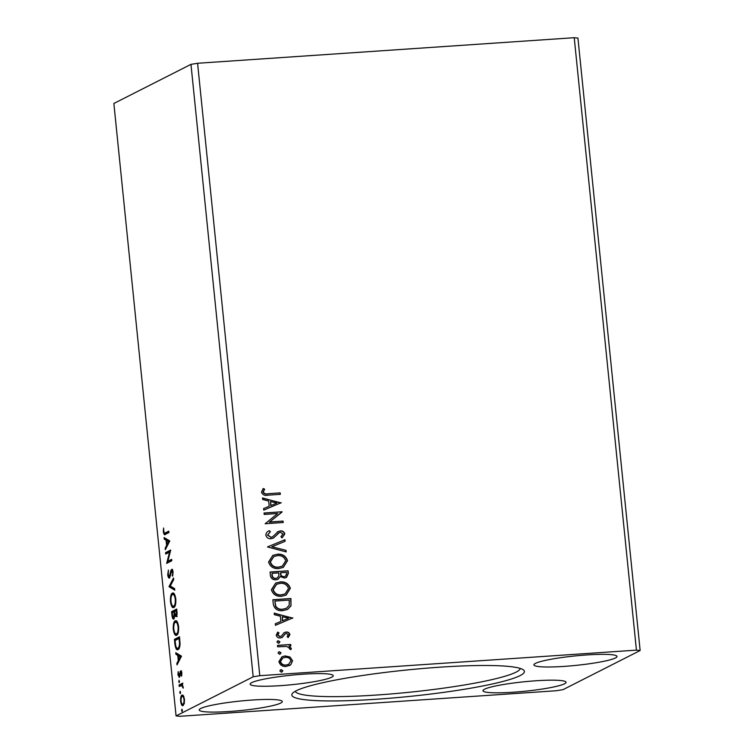 <?xml version="1.0" encoding="UTF-8"?>
<svg xmlns="http://www.w3.org/2000/svg" width="754" height="754" viewBox="0 0 754 754"><rect width="100%" height="100%" fill="white"/><g stroke="black" fill="none" stroke-linecap="round" stroke-linejoin="round"><path stroke-width="1.13" d="M200.771 708.477A41.753 4.741 -5.8 0 1 246.219 700.494A41.753 4.741 -5.8 0 1 282.298 701.55A41.753 4.741 -5.8 0 1 280.742 703.048A41.753 4.741 -5.8 0 1 235.305 711.041A41.753 4.741 -5.8 0 1 199.216 709.985A41.753 4.741 -5.8 0 1 200.771 708.477M331.666 677.215A41.753 4.741 174.2 0 0 333.221 675.707A41.753 4.741 174.2 0 0 297.133 674.66A41.753 4.741 174.2 0 0 251.695 682.643A41.753 4.741 174.2 0 0 250.139 684.151A41.753 4.741 174.2 0 0 286.228 685.207A41.753 4.741 174.2 0 0 331.666 677.215M535.463 663.379A41.753 4.741 -5.8 0 1 580.9 655.396A41.753 4.741 -5.8 0 1 616.989 656.451A41.753 4.741 -5.8 0 1 615.434 657.959A41.753 4.741 -5.8 0 1 569.996 665.942A41.753 4.741 -5.8 0 1 533.907 664.887A41.753 4.741 -5.8 0 1 535.463 663.379M564.51 683.793A41.753 4.741 174.2 0 0 566.066 682.285A41.753 4.741 174.2 0 0 529.977 681.23A41.753 4.741 174.2 0 0 484.539 689.222A41.753 4.741 174.2 0 0 482.984 690.721A41.753 4.741 174.2 0 0 519.072 691.776A41.753 4.741 174.2 0 0 564.51 683.793M296.143 690.815A116.917 13.289 -5.8 0 1 416.745 669.034A116.917 13.289 -5.8 0 1 523.502 669.967A116.917 13.289 -5.8 0 1 520.062 675.622A116.917 13.289 -5.8 0 1 386.255 698.524A116.917 13.289 -5.8 0 1 292.401 693.444A116.917 13.289 -5.8 0 1 296.143 690.815M295.248 691.295A113.147 12.856 174.2 0 0 394.587 693.642A113.147 12.856 174.2 0 0 516.075 672.134A113.147 12.856 174.2 0 0 520.279 668.44M264.192 514.435L264.051 513.003L282.109 511.768L269.583 522.004L283.052 521.089L283.202 522.522L265.144 523.747L277.632 513.521L264.192 514.435M267.5 546.933L284.946 539.732L285.106 541.297L271.864 546.754L286.03 550.354L286.181 551.919L267.5 546.933M270.045 572.022L288.103 570.797L288.367 573.436L286.492 577.47L284.333 578.035L280.309 576.546L278.113 579.251L275.992 579.798C273.014 579.986 271.157 578.629 270.422 575.745L270.045 572.022M273.297 604.077L272.863 599.741L290.921 598.516L291.006 605.82L287.623 609.411L282.825 610.617C277.642 611.183 274.465 609.006 273.297 604.077M289.998 657.007L292.571 660.73L290.79 664.736L286.247 666.451C282.505 666.734 280.064 665.141 278.914 661.654L282.015 656.762L285.172 655.933L289.998 657.007L292.571 660.73M277.5 645.386L290.695 644.491L290.837 645.924L288.895 646.055L291.327 648.402L290.978 649.524L289.508 648.93L289.677 648.28L286.633 646.432L277.642 646.819L277.5 645.386M286.388 633.473L284.937 634.048L286.096 633.624L284.937 634.048L282.345 637.366L280.347 637.969C278.226 638.129 276.859 637.215 276.228 635.207L277.717 632.135L279.027 632.879L277.83 634.934L280.139 636.546L281.355 636.122L284.192 632.644L286.171 632.041C288.113 631.88 289.357 632.71 289.913 634.538L288.32 637.432L287.104 636.668L288.301 634.736L286.388 633.473L285.229 633.897L282.015 637.545M277.491 632.323L278.735 633.021L277.547 635.085L279.847 636.687L281.355 636.122M268.179 493.71L280.186 492.89L280.337 494.332L268.141 495.152C264.918 495.953 262.694 494.963 261.468 492.174L263.193 488.517L264.654 489.148L263.316 492.032C264.39 493.738 266.011 494.294 268.179 493.71L280.186 492.89M259.8 675.697L636.433 650.136L640.137 650.523L563.031 689.646L556.414 690.73L179.772 716.3L176.068 715.914L253.184 676.79L259.8 675.697L197.586 63.27L574.228 37.7L636.433 650.136M292.882 617.875L275.455 625.311L275.295 623.756L280.893 621.447L280.356 616.207L274.381 614.689L274.22 613.125L292.618 618.233M277.5 641.013L278.311 640.759L279.932 641.852L278.556 643.153L276.925 642.059L277.651 640.928M279.234 642.974L278.556 643.153M280.441 669.929L281.242 669.675L282.873 670.768L281.487 672.059L279.866 670.966L280.582 669.844M282.175 671.889L281.487 672.059M278.622 652.003L279.423 651.748L281.053 652.841L279.668 654.142L278.038 653.049L278.763 651.918M280.356 653.963L279.668 654.142M280.064 581.928C285.201 581.475 288.631 583.615 290.356 588.356L286.134 595.094L281.61 596.263C276.454 596.706 273.052 594.538 271.383 589.76L275.644 583.078L279.772 582.079C284.908 581.626 288.339 583.766 290.064 588.506L290.356 588.356M277.246 554.209C282.382 553.756 285.813 555.896 287.538 560.637L283.316 567.366L278.791 568.544C273.645 568.987 270.234 566.819 268.565 562.041L272.835 555.359L276.954 554.36C282.1 553.898 285.53 556.047 287.246 560.788L287.538 560.637M277.595 531.824L280.271 530.901C282.609 530.722 284.126 531.74 284.823 533.955L282.137 537.753L280.912 536.716L282.976 534.058L280.497 532.333L279.187 532.692L273.448 538.083L271.12 538.742C268.405 538.903 266.643 537.706 265.832 535.142C266.039 532.946 267.208 531.457 269.357 530.684L270.384 531.787L267.67 534.906L270.997 537.31L272.722 536.716L278.254 531.438M272.194 537.008L272.722 536.716M281.185 502.692L263.759 510.128L263.598 508.573L269.197 506.264L268.66 501.024L262.675 499.506L262.524 497.942L280.912 503.05M180.215 691.258L180.31 693.661L179.763 692.681L180.149 691.248M179.094 680.268L179.188 682.672L179.028 680.259M181.478 656.131L177.011 664.924L176.851 663.369L178.293 660.627L177.755 655.386L175.936 654.302L175.776 652.738L181.478 656.131M176.134 620.806L175.192 620.872C176.634 620.033 177.774 621.937 178.613 626.583C178.792 631.673 178.151 634.548 176.672 635.198C175.23 636.027 174.089 634.095 173.269 629.411C173.09 624.387 173.731 621.541 175.192 620.872L175.663 620.74M176.672 635.198L176.191 635.339M169.773 540.948L165.315 549.741L165.154 548.186L166.596 545.444L166.059 540.203L164.231 539.119L164.08 537.555L169.773 540.948M171.969 569.421L171.554 569.449C172.214 569.082 172.723 569.996 173.081 572.173L172.591 576.207L172.562 572.418L171.724 570.872L169.499 578.026C168.736 578.393 168.142 577.31 167.718 574.793L168.406 570.033L168.227 574.425L169.358 576.593L170.856 570.571L171.761 569.383M172.883 570.769L171.724 570.872M173.316 593.087L172.374 593.153C173.816 592.314 174.956 594.218 175.795 598.865C175.984 603.954 175.333 606.829 173.854 607.479C172.412 608.308 171.281 606.376 170.451 601.692C170.281 596.668 170.922 593.822 172.374 593.153L172.845 593.021M173.854 607.479L173.373 607.62M182.034 709.184L182.129 711.578L181.582 710.607L181.968 709.175M176.068 715.914L113.863 103.477L190.969 64.354L253.184 676.79M176.134 616.621L174.871 615.424L173.872 619.034C173.024 619.439 172.393 618.214 171.978 615.368L171.601 611.635L176.69 609.053L176.964 611.692C177.209 614.548 176.936 616.188 176.134 616.621L175.918 616.687M169.047 586.546L173.533 577.988L173.693 579.553L170.291 586.046L174.617 588.62L174.777 590.175L169.075 586.782L170.31 586.046M165.484 534.332C164.617 535.368 163.91 534.539 163.354 531.824L163.59 528.007L163.872 531.542C164.306 533.182 164.815 533.625 165.39 532.871L168.783 531.155L168.924 532.588L164.683 534.605M166.427 532.805L164.692 533.116L168.821 531.579M165.748 554.049L165.607 552.616L170.696 550.034L167.85 561.278L171.639 559.345L171.789 560.788L166.7 563.37L169.537 552.126L165.748 554.049M176.766 647.969L178.076 649.562C176.615 650.532 175.55 648.572 174.853 643.69L174.419 639.354L179.509 636.772L180.065 644.123C179.791 647.441 179.132 649.26 178.067 649.571L177.529 649.722M179.329 677.318L177.953 674.839L178.151 671.635L179.169 675.895L180.574 670.909L181.827 673.143L181.582 676.178L180.743 672.332L179.141 677.375M181.865 672.238L180.743 672.332M180.093 675.848L179.066 675.923L179.659 676.998M182.647 685.301L179.198 686.432L179.056 685L182.77 683.115L182.374 684.821L183.222 688.166L181.62 685.367L182.468 685.329M183.09 705.565C182.034 706.14 181.214 704.717 180.64 701.286C180.498 697.629 180.96 695.556 182.016 695.056L183.476 695.772L184.485 699.335L184.268 703.501L182.77 705.659M574.228 37.7L577.932 38.086L640.137 650.523M190.969 64.354L197.586 63.27M182.449 710.541L181.582 710.607M172.732 612.568L172.628 611.569L171.601 611.635M172.628 611.569L176.738 609.486M177.162 616.555L175.908 615.358L174.871 615.424M174.136 618.808L173.467 617.63M172.534 615.33L171.978 615.368M176.464 612.239L176.313 610.749L174.683 611.579L174.758 612.314C174.975 614.463 175.38 615.424 175.984 615.198L176.464 612.239L177.011 612.201M176.86 610.712L176.313 610.749M174.231 612.568L174.165 611.843L172.27 612.804L172.43 614.444C172.657 616.734 173.09 617.78 173.722 617.592L174.231 612.568L174.777 612.531M174.702 611.805L174.165 611.843M175.296 614.821L174.41 614.887M173.891 607.46L172.534 605.848M170.998 601.654L170.451 601.692M172.082 594.934L173.363 593.106M174.739 605.971L173.307 606.159L175.211 605.594M174.768 594.746L172.525 594.586C171.356 595.104 170.838 597.366 170.97 601.381C171.629 605.179 172.543 606.734 173.712 606.046C174.881 605.519 175.409 603.238 175.277 599.194C174.598 595.443 173.684 593.907 172.525 594.586M175.823 599.157L175.277 599.194M174.702 589.449L170.112 586.716L169.075 586.782M168.274 574.755L167.718 574.793M170.517 575.82L169.81 575.867M171.799 570.844L170.856 570.571M171.884 570.505L172.591 569.374M172.883 575.198L172.157 575.245M173.1 572.38L172.562 572.418M169.782 577.781L169.141 576.621M165.296 534.426L164.617 533.116M163.91 531.787L163.354 531.824M166.163 548.12L165.154 548.186M167.605 545.368L166.596 545.444M167.624 545.34L167.539 544.529M167.134 540.524L166.059 540.203M167.096 540.137L164.231 539.119M165.267 539.053L165.183 538.215M168.557 541.692L169.575 541.617L167.68 540.486L166.643 540.552L167.049 544.567L168.557 541.692L166.643 540.552M168.067 544.492L167.049 544.567M166.738 553.549L166.634 552.541L165.607 552.616M166.634 552.541L170.687 550.486M171.686 559.779L167.85 561.278M167.445 562.993L166.662 563.04M167.727 562.842L168.151 561.259M170.272 552.079L169.537 552.126M176.709 635.179L175.352 633.567M173.816 629.373L173.269 629.411M174.9 622.653L176.182 620.825M177.558 633.69L176.125 633.878L178.029 633.322M177.586 622.465L175.343 622.304C174.174 622.823 173.656 625.085 173.788 629.1C174.447 632.898 175.362 634.453 176.53 633.765C177.699 633.237 178.217 630.957 178.095 626.913C177.416 623.162 176.502 621.626 175.343 622.304M178.632 626.876L178.095 626.913M175.418 643.652L174.853 643.69M175.55 640.287L175.446 639.288L174.419 639.354M175.446 639.288L179.556 637.205M178.952 648.063L177.492 648.261L179.499 647.62M179.132 638.478L175.079 640.523L175.757 645.839C176.417 647.95 177.143 648.713 177.916 648.138C178.792 647.884 179.32 646.376 179.499 643.614L179.132 638.478L179.678 638.44M180.065 643.577L179.499 643.614M177.869 663.294L176.851 663.369M179.301 660.551L178.293 660.627M179.32 660.523L179.235 659.712M178.83 655.707L177.755 655.386M178.792 655.32L175.936 654.302M176.964 654.227L176.879 653.398M180.253 656.866L181.271 656.8L179.377 655.669L178.34 655.735L178.755 659.75L180.253 656.866L178.34 655.735M179.763 659.675L178.755 659.75M181.723 675.461L181.177 675.499M181.855 673.435L181.384 673.463M181.695 672.266L180.903 672.323M178.444 674.811L177.953 674.839M179.169 675.895L180.027 675.848M180.102 675.33L179.49 675.377M180.291 673.614L179.716 673.652M180.913 672.304L181.083 671.588L180.046 671.663M181.083 671.588L181.61 670.843M179.518 681.625L178.651 681.691M180.187 685.933L180.083 684.934L179.056 685M180.083 684.934L182.817 683.548M183.26 687.648L182.751 687.676M183.231 686.969L182.76 687.007M180.63 692.624L179.763 692.681M183.279 705.442L182.327 704.123M181.12 701.258L180.64 701.286M182.006 696.592L182.864 695.103M183.967 704.066L182.666 704.208L184.146 703.953M183.816 696.432L182.157 696.489C181.365 696.819 181.007 698.345 181.092 701.05C181.544 703.576 182.157 704.604 182.939 704.132C183.731 703.793 184.099 702.266 184.033 699.561C183.571 697.054 182.949 696.027 182.157 696.489M184.504 699.533L184.033 699.561M279.894 493.041L280.036 494.351M263.014 488.705L264.654 489.148M264.362 489.299L263.485 491.08M263.193 491.222L263.316 492.032M263.023 492.183C264.098 493.879 265.719 494.445 267.887 493.861M275.304 623.775L280.893 621.447M274.239 613.351L292.59 618.026M282.279 616.697L282.392 620.853L288.537 618.28L282.279 616.697L282.684 620.702L288.537 618.28M283.9 632.785L285.889 632.191C287.821 632.031 289.065 632.86 289.621 634.689L289.913 634.538M289.621 634.689L288.028 637.582M278.019 640.909L279.932 641.852M279.64 642.003L278.264 643.294M277.51 645.509L290.695 644.491M290.403 644.642L290.535 645.942M291.327 648.402L288.895 646.055M291.035 648.553L290.695 649.675M280.959 669.825L282.873 670.768M282.58 670.909L281.195 672.21M292.288 660.872L290.79 664.736M290.507 664.887L289.31 665.678M281.864 656.838L285.172 655.933M284.88 656.084L289.706 657.158M282.627 658.119L280.243 661.692C281.157 664.265 283.004 665.414 285.794 665.16L288.462 664.425M286.086 665.009L288.612 664.359L290.95 660.834C289.988 658.27 288.103 657.111 285.314 657.365L282.769 658.044L280.535 661.541C281.449 664.114 283.297 665.273 286.086 665.009L285.794 665.16M279.131 651.899L281.053 652.841M280.761 652.992L279.376 654.284M272.873 599.873L290.921 598.516M290.629 598.667L291.006 605.82M290.714 605.971L287.472 609.477M282.392 609.326L286.52 608.214L289.216 605.179L289.216 600.08L274.861 601.051L275.568 606.546C277.312 608.77 279.583 609.703 282.392 609.326L286.369 608.289M275.568 606.546L275.86 606.395C277.604 608.629 279.875 609.552 282.684 609.185M274.861 601.051L275.86 606.395M290.064 588.506L285.992 595.16M275.502 583.153L279.772 582.079M276.482 584.369L272.939 589.732C274.267 593.605 277.02 595.349 281.176 594.972L284.974 593.945M281.459 594.831L285.116 593.879L288.509 588.544C287.114 584.727 284.343 582.993 280.215 583.36L276.624 584.293L273.231 589.59C274.56 593.455 277.302 595.198 281.459 594.831L281.176 594.972M270.055 572.154L288.103 570.797M287.811 570.948L288.075 573.577L286.341 577.536M277.972 579.317L280.309 576.546M275.559 578.516L277.236 578.007L278.848 575.896L278.754 572.87L272.043 573.332L271.921 575.114C272.119 577.404 273.334 578.535 275.559 578.516L277.095 578.073M283.862 576.744L285.455 576.273L286.548 573.841L286.397 572.352L280.611 572.748L280.394 573.624C280.592 575.773 281.751 576.819 283.862 576.744L285.304 576.348M280.394 573.624L280.686 573.483C280.884 575.632 282.043 576.669 284.154 576.603M280.611 572.748L280.686 573.483M271.921 575.114L272.213 574.972C272.411 577.253 273.617 578.384 275.851 578.365M272.043 573.332L272.213 574.972M287.246 560.788L283.174 567.442M272.684 555.434L276.954 554.36M273.664 556.65L270.121 562.013C271.459 565.886 274.202 567.63 278.358 567.253L282.156 566.226M278.65 567.112L282.307 566.15L285.691 560.825C284.296 556.999 281.534 555.274 277.397 555.641L273.815 556.575L270.413 561.862C271.742 565.736 274.494 567.479 278.65 567.112L278.358 567.253M267.5 546.961L284.946 539.732M284.654 539.883L284.814 541.41M286.03 550.354L271.864 546.754M285.738 550.505L285.87 551.843M269.065 530.835L270.384 531.787M270.092 531.938L267.67 534.906M267.387 535.057L270.997 537.31M270.705 537.461L272.43 536.867M277.312 531.975L280.271 530.901M279.979 531.052C282.326 530.873 283.843 531.881 284.531 534.096L284.823 533.955M284.531 534.096L281.845 537.904M279.046 532.767L278.254 533.361M277.962 533.502L276.633 535.246M276.341 535.397L273.297 538.158M264.06 513.125L282.109 511.768M281.845 512.22L269.583 522.004M269.291 522.154L283.052 521.089M282.759 521.24L282.891 522.55M263.598 508.592L269.197 506.264M262.543 498.168L280.893 502.843M270.573 501.514L270.695 505.67L276.841 503.106L270.573 501.514L270.978 505.519L276.841 503.106M170.988 573.04L170.385 573.078M179.772 639.373L179.226 639.411"/></g></svg>
